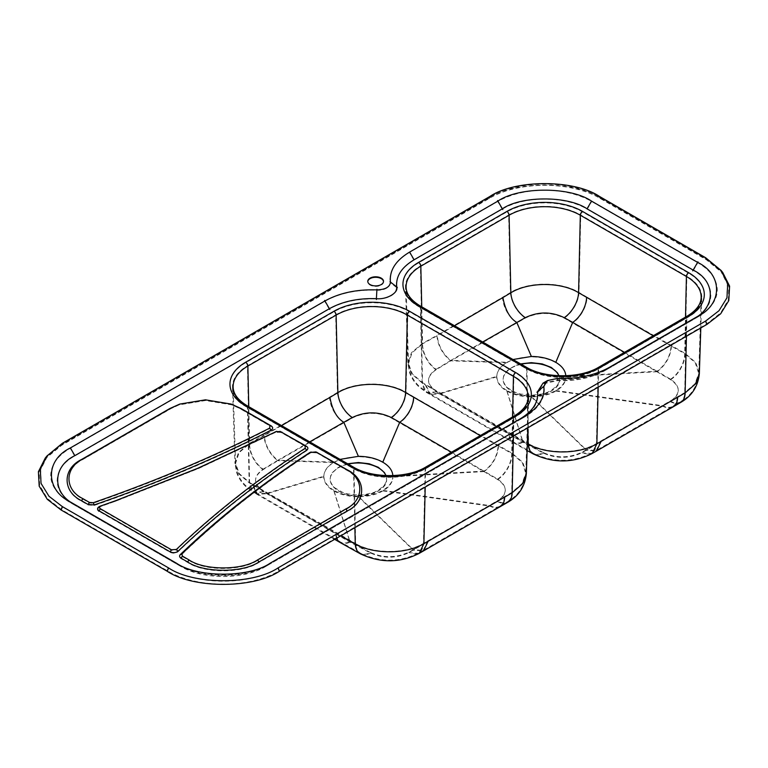 <?xml version="1.0" encoding="UTF-8"?>
<svg xmlns="http://www.w3.org/2000/svg" width="768" height="768" viewBox="0 0 768 768"><rect width="100%" height="100%" fill="white"/><g stroke="black" fill="none" stroke-linecap="round" stroke-linejoin="round"><path stroke-width="0.58" stroke-dasharray="3.84 2.88" d="M277.872 568.234L705.389 321.408L719.309 310.435L726.835 297.581L727.315 284.016L720.71 270.998L705.389 258.384L599.29 197.136C570.739 179.846 518.678 179.846 490.128 197.136L62.611 443.952L47.29 456.566L40.685 469.584L41.165 483.149L48.691 496.003L62.611 506.976L168.71 568.234C197.261 585.514 249.322 585.514 277.872 568.234L278.938 570.912C249.83 588.528 196.762 588.528 167.645 570.912L61.546 509.654L47.357 498.47L39.677 485.366L39.178 471.533L45.926 458.256L61.546 445.392L489.062 198.576C518.17 180.95 571.238 180.95 600.355 198.576L706.454 259.824L722.074 272.688L728.822 285.965L728.333 299.789L720.653 312.902L706.454 324.086L278.938 570.912M697.795 317.03L697.795 317.03A66.461 38.371 0 0 0 697.795 262.771L591.696 201.514A66.461 38.371 0 0 0 497.712 201.514L409.45 252.47A66.461 38.371 0 0 0 390.182 282.586A12.346 7.133 180 0 1 376.915 290.256A66.461 38.371 0 0 0 324.749 301.373L70.205 448.339A66.461 38.371 0 0 0 70.205 502.598L176.304 563.856A66.461 38.371 0 0 0 270.288 563.856L524.832 416.89A66.461 38.371 0 0 0 544.099 386.774A12.346 7.133 180 0 1 547.67 381.178A12.346 7.133 180 0 1 557.366 379.114A66.461 38.371 0 0 0 609.533 367.987L693.341 319.603C716.611 306.806 716.717 283.344 693.341 270.49L587.242 209.232C565.085 195.802 524.438 195.734 502.176 209.232L413.904 260.189C401.222 267.782 395.414 276.864 396.47 287.453C395.904 294.826 389.213 298.685 376.426 299.03C358.195 298.397 342.451 301.747 329.203 309.091L74.659 456.058C51.389 468.845 51.283 492.317 74.659 505.171L180.758 566.429C202.915 579.859 243.562 579.926 265.824 566.429L520.378 419.462C533.059 411.878 538.867 402.787 537.811 392.208L543.216 383.75L557.856 380.63C576.086 381.264 591.821 377.904 605.078 370.56L697.795 317.03M383.51 281.597A7.882 4.55 180 0 1 383.53 281.856A7.882 4.55 180 0 1 378.662 286.061A7.882 4.55 180 0 1 370.07 285.072A7.882 4.55 180 0 1 367.766 281.856A7.882 4.55 180 0 1 367.776 281.597M551.395 367.882C562.262 375.61 562.262 383.328 551.395 391.046C542.054 397.325 520.608 397.325 511.277 391.046C500.41 383.328 500.41 375.61 511.277 367.882C520.608 361.613 542.054 361.613 551.395 367.882M521.222 364.253C509.75 367.171 503.722 372.24 503.117 379.469C503.222 383.933 505.978 387.773 511.382 390.989C527.597 401.386 560.842 393.408 559.555 379.469L558.797 375.725M378.432 467.75C389.29 475.469 389.29 483.187 378.432 490.906C369.091 497.184 347.645 497.184 338.304 490.906C327.437 483.187 327.437 475.469 338.304 467.75C347.645 461.472 369.091 461.472 378.432 467.75M348.25 464.122C336.787 467.03 330.749 472.109 330.144 479.328C330.259 483.792 333.014 487.632 338.41 490.848C354.624 501.254 387.869 493.277 386.592 479.328L385.834 475.584M306.624 450.749C258.451 482.179 215.578 515.866 178.013 551.798C175.69 553.421 173.059 553.603 170.131 552.355L99.024 511.306L100.368 509.242L171.466 550.301L176.4 549.955C214.022 513.955 256.954 480.221 305.203 448.733L305.078 446.246L280.032 431.856L306.413 446.755C308.275 448.051 308.342 449.386 306.624 450.749L305.203 448.733M281.933 432.624L276.278 432.029L198.73 468.451L116.16 501.024L99.926 506.774L115.162 501.379L197.597 468.864L275.021 432.499L281.04 432.211M309.782 453.072C261.178 484.781 218.006 518.794 180.288 555.101C179.126 556.387 179.376 557.578 181.046 558.662L187.632 562.454C204.23 573.61 242.362 573.61 258.96 562.454L347.222 511.498C366.538 501.917 366.538 479.904 347.222 470.314L317.126 452.938L310.896 452.525L309.782 453.072L310.886 452.525M82.867 459.504L169.795 409.066L179.77 404.582L205.459 400.339L231.149 404.582L239.789 408.547L269.885 425.923L269.741 428.573C214.915 456.595 156.096 481.478 93.302 503.222L89.453 502.944L82.867 499.142C64.272 489.917 64.272 468.73 82.867 459.504L171.139 408.547L179.77 404.582M81.533 460.022C62.208 469.603 62.218 491.616 81.533 501.206L88.109 505.008L94.272 505.44C157.171 483.667 216.077 458.746 270.998 430.675C273.139 429.302 273.216 427.891 271.219 426.442L241.123 409.066L232.157 404.938L205.459 400.531L178.771 404.938M100.963 505.882L115.162 500.861M276.701 431.338L280.032 431.338M543.034 383.126L557.875 379.968C576.067 380.563 591.744 377.222 604.886 369.946L693.226 318.941M74.774 504.509L180.941 565.805C200.006 578.995 246.586 578.995 265.642 565.805L520.262 418.8M316.224 452.016L310.886 452.016M232.147 404.429L205.459 400.022L178.771 404.429M693.158 318.979L697.613 316.406L693.158 318.979M75.293 504.806L70.07 501.792M265.2 566.064L270.413 563.05M180.941 565.805L176.486 563.232L180.941 565.805M520.186 418.838L524.65 416.266M604.445 370.195L609.667 367.19M45.264 458.064L61.027 445.094L488.534 198.269C514.483 180.73 574.925 180.73 600.874 198.269L706.973 259.526L722.736 272.496M605.078 370.56L609.533 367.987M520.378 419.462L524.832 416.89L520.378 419.462M180.758 566.429L176.304 563.856M265.824 566.429L270.288 563.856M74.659 505.171L70.205 502.598L74.659 505.171M316.224 452.525L345.888 469.805C364.483 479.03 364.483 500.218 345.888 509.443L257.616 560.4C241.642 571.133 204.941 571.133 188.966 560.4L182.381 556.598L181.91 554.381C219.571 518.122 262.666 484.166 311.194 452.506L317.126 452.938M99.994 506.755L100.963 506.4C99.216 507.245 99.014 508.186 100.368 509.242M275.702 432.211L275.021 432.499M333.85 462.595C340.022 458.938 348.192 456.979 358.368 456.739C368.534 456.979 376.714 458.938 382.886 462.595C389.222 466.166 392.611 470.88 393.043 476.755C392.611 482.63 389.222 487.344 382.886 490.906C376.714 494.573 368.534 496.522 358.368 496.771C348.192 496.522 340.022 494.573 333.85 490.906C327.504 487.344 324.125 482.63 323.693 476.755C324.125 470.88 327.504 466.166 333.85 462.595L277.891 460.694L352.301 418.013C365.309 411.811 378.298 411.811 391.277 418.003L497.654 479.568C507.888 486.749 507.83 494.083 497.472 501.581L408.874 552.662C396.173 558.557 383.395 558.682 370.541 553.046L349.958 542.16L263.482 491.798C253.037 484.224 252.922 476.832 263.126 469.632L277.891 460.694A22.061 12.739 60 0 1 264.019 435.245L249.158 443.462L238.464 452.563L234.941 463.459L238.8 473.885L249.158 482.803L340.733 535.834M323.693 476.755L266.746 493.776L256.819 494.266L252.336 484.675M333.85 490.906L349.958 542.16A22.061 12.739 -60 0 1 340.214 542.563M358.368 496.771L413.27 550.205L423.542 550.886M382.886 490.906L489.888 506.112A22.061 12.739 60 0 0 500.102 506.755M393.043 476.755L484.09 471.59M526.378 473.386L522.864 462.442L512.16 453.264L414.058 397.037A22.061 12.739 -60 0 1 399.754 422.774L382.886 462.595M358.368 456.739L343.814 422.803M370.541 553.046A22.061 13.075 -61.3 0 1 363.562 554.726M336.634 538.205A22.061 12.739 -60 0 1 335.654 532.934M498.586 445.67C497.664 456.355 492.854 464.995 484.157 471.571M352.301 418.013C343.574 411.456 338.611 402.922 337.421 392.41L335.693 314.842A50.986 29.434 180 0 1 407.789 314.842L513.888 376.099L512.16 453.264A22.061 13.018 -61.2 0 1 497.654 479.568M263.126 469.632A22.061 13.152 61.8 0 1 249.158 443.462L247.421 365.798L335.693 314.842A2.525 1.459 -120 0 0 333.907 311.808L245.635 362.765A53.51 30.893 0 0 0 245.635 406.454L351.734 467.712A53.51 30.893 0 0 0 427.411 467.712L515.674 416.755A53.51 30.893 0 0 0 515.674 373.066L409.574 311.808A53.51 30.893 0 0 0 333.907 311.808M343.786 422.774C335.232 416.15 330.461 407.626 329.482 397.181L264.019 435.245M414.058 397.037L406.061 392.314C388.176 381.245 355.334 381.264 337.421 392.41L329.482 397.181M392.861 475.603L392.88 476.246C392.746 481.718 389.366 486.422 382.723 490.358C375.936 494.16 367.795 496.099 358.291 496.166L413.242 549.677L408.864 552.134C396.134 558.029 383.357 558.154 370.55 552.509A21.437 12.701 -61.3 0 1 360.538 553.21A21.437 12.701 -61.3 0 1 355.69 543.619C373.344 554.064 405.763 554.035 423.456 543.389L425.174 468.413L513.446 417.456A50.352 29.069 0 0 0 528.182 397.44L525.754 473.366L522.278 462.566L511.718 453.504L512.534 416.986M358.291 496.166C348.806 496.08 340.656 494.112 333.85 490.262L349.997 541.622A21.437 12.374 -60 0 1 340.531 542.016L360.538 553.21C380.458 562.589 399.907 562.454 418.886 552.826L418.886 552.826A21.437 12.48 60.4 0 0 423.456 543.389L511.718 492.47L521.942 483.677L525.754 473.376C524.563 485.894 518.467 495.35 507.456 501.734L507.456 501.734A21.437 12.23 59.5 0 1 497.443 501.062L413.251 549.677L423.226 550.349L499.786 506.208A21.437 12.374 60 0 1 489.869 505.584L382.723 490.358M333.85 490.262C327.331 486.355 324 481.67 323.866 476.208L266.784 493.248L263.51 491.27C253.075 483.686 252.96 476.304 263.174 469.123A21.437 12.778 61.8 0 1 249.61 443.702L239.05 452.688L235.574 463.43L239.386 473.731L249.6 482.534L247.872 407.165L353.962 468.413A50.352 29.069 0 0 0 425.174 468.413A3.149 1.824 60 0 1 425.827 467.04M323.866 476.208C324.01 470.736 327.418 466.042 334.061 462.125L277.939 460.214L309.082 442.234M334.061 462.125L340.051 459.379M263.174 469.123L277.939 460.214A21.437 12.374 60 0 1 264.461 435.494L249.61 443.702L248.774 406.685M370.55 552.509L349.997 541.622L266.765 493.248L257.146 493.718L252.787 484.406L355.69 543.619L353.962 468.413A3.149 1.824 120 0 0 353.318 467.04M392.88 476.246L484.061 471.101M451.517 452.208L497.616 479.059C507.859 486.25 507.802 493.584 497.443 501.062M386.045 475.632L386.592 478.81L386.045 481.987L384.451 485.04L378.326 490.33L374.064 492.355L363.898 494.794L358.387 495.11L347.597 493.872L342.701 492.365L334.896 487.862L332.285 485.03L330.682 481.987L330.154 478.819L330.691 475.622L332.294 472.579L338.41 467.29L347.568 463.757M427.709 540.96L423.235 550.339M257.165 493.728L340.531 542.016A21.437 12.374 -60 0 1 336.096 532.666M504.221 496.858A21.437 12.374 60 0 1 499.786 506.208L507.456 501.734A21.437 12.23 59.5 0 0 511.718 492.47L513.446 417.456A3.149 1.824 60 0 1 514.099 416.083M497.616 479.059A21.437 12.643 -61.2 0 0 511.718 453.504L498.134 445.91C497.251 456.298 492.576 464.688 484.118 471.082M506.813 362.736C512.986 359.078 521.165 357.12 531.331 356.87C541.507 357.12 549.677 359.078 555.85 362.736C562.195 366.298 565.584 371.021 566.006 376.896C565.584 382.762 562.195 387.485 555.85 391.046C549.677 394.714 541.507 396.662 531.331 396.912C521.165 396.662 512.986 394.714 506.813 391.046C500.477 387.485 497.088 382.762 496.656 376.896C497.088 371.021 500.477 366.298 506.813 362.736L450.864 360.835L525.274 318.154C538.272 311.952 551.27 311.952 564.24 318.144L670.618 379.709C680.861 386.88 680.794 394.224 670.435 401.722L581.846 452.803C569.136 458.698 556.358 458.822 543.504 453.178L522.922 442.301L439.699 393.926L429.811 394.416L425.309 384.816L527.338 443.549M496.656 376.896L439.718 393.917L436.445 391.939C426 384.365 425.885 376.973 436.099 369.763L450.864 360.835A22.061 12.739 60 0 1 436.982 335.386L422.131 343.603L411.427 352.704L407.914 363.59L411.773 374.026L422.122 382.944L425.309 384.816M506.813 391.046L522.922 442.301A22.061 12.739 -60 0 1 513.187 442.704L513.187 442.704A22.061 12.739 -60 0 1 508.618 433.075M531.331 396.912L586.234 450.336L596.515 451.027M555.85 391.046L662.861 406.253A22.061 12.739 60 0 0 673.075 406.896M566.006 376.896L657.053 371.731M699.35 373.526L695.827 362.582L685.133 353.395L587.03 297.168A22.061 12.739 -60 0 1 572.726 322.915L555.85 362.736M531.331 356.87L516.778 322.934M543.504 453.178A22.061 13.075 -61.3 0 1 536.525 454.867M671.549 345.811C670.627 356.496 665.818 365.136 657.12 371.712M525.274 318.154C516.538 311.597 511.574 303.062 510.394 292.55L508.656 214.982A50.986 29.434 180 0 1 580.762 214.982L686.861 276.24L685.133 353.395A22.061 13.018 -61.2 0 1 670.618 379.709M436.099 369.763A22.061 13.152 61.8 0 1 422.131 343.603L420.394 265.939L508.656 214.982A2.525 1.459 60 0 0 506.87 211.949L418.608 262.906A53.51 30.893 0 0 0 418.608 306.595L524.707 367.853A53.51 30.893 0 0 0 600.374 367.853L688.637 316.886A53.51 30.893 0 0 0 688.637 273.206L582.547 211.949A53.51 30.893 0 0 0 506.87 211.949M516.749 322.906C508.195 316.291 503.434 307.757 502.445 297.322L436.982 335.386M587.03 297.168L579.024 292.454C561.139 281.386 528.307 281.395 510.394 292.55L502.445 297.322M565.824 375.744L565.843 376.387C565.718 381.859 562.33 386.563 555.686 390.499C548.899 394.301 540.758 396.23 531.264 396.307L586.214 449.818L581.827 452.275C569.098 458.17 556.33 458.294 543.514 452.65A21.437 12.701 -61.3 0 1 533.501 453.35A21.437 12.701 -61.3 0 1 528.662 443.76C546.317 454.205 578.736 454.166 596.419 443.53L598.147 368.554L686.41 317.597A50.352 29.069 0 0 0 701.155 297.571L698.717 373.507L695.242 362.707L684.682 353.645L685.507 317.117M531.264 396.307C521.779 396.221 513.629 394.253 506.813 390.403L522.96 441.763A21.437 12.374 -60 0 1 513.504 442.157L533.501 453.35A21.437 12.701 -61.3 0 1 533.501 453.341C553.421 462.72 572.87 462.595 591.859 452.966L591.859 452.966A21.437 12.48 60.4 0 0 596.419 443.53L684.691 392.611L694.906 383.818L698.717 373.517M506.813 390.403C500.294 386.496 496.963 381.802 496.829 376.339L439.747 393.389L436.483 391.411C426.038 383.827 425.933 376.445 436.147 369.264A21.437 12.778 61.8 0 1 422.573 343.843L412.013 352.829L408.538 363.571M436.483 391.411A21.437 12.211 -59.4 0 1 426.797 391.91L419.846 386.832C415.459 382.915 412.253 378.192 410.237 372.653L408.538 363.581L412.349 373.872L422.563 382.675L420.835 307.296L526.934 368.554A50.352 29.069 0 0 0 598.147 368.554A3.149 1.824 -120 0 1 598.8 367.181M496.829 376.339C496.982 370.877 500.381 366.182 507.034 362.256L450.912 360.346L482.045 342.365M507.034 362.256L513.014 359.52M436.147 369.264L450.912 360.346A21.437 12.374 60 0 1 437.424 335.626L422.573 343.843L421.747 306.826M543.514 452.65L522.96 441.763L439.738 393.389L430.109 393.859L425.75 384.547L528.662 443.76L526.934 368.554A3.149 1.824 -60 0 0 526.282 367.181M555.686 390.499L662.832 405.725L586.214 449.818L596.198 450.48L672.758 406.349A21.437 12.374 60 0 1 662.832 405.725L670.406 401.203C680.765 393.725 680.822 386.39 670.589 379.2L657.024 371.232L565.843 376.387M624.48 352.349L657.024 371.232M559.018 375.773L559.555 378.941L559.018 382.128L557.414 385.181L551.299 390.47L547.037 392.486L542.141 394.003L531.35 395.242L520.56 394.013L515.674 392.506L507.869 388.003L505.248 385.171L503.654 382.128L503.117 378.95L503.654 375.763L507.878 369.888L515.664 365.405L520.541 363.898M600.672 441.101L596.208 450.48L591.859 452.966A21.437 12.48 60.4 0 1 581.827 452.275M430.128 393.869L513.504 442.157A21.437 12.374 -60 0 1 509.069 432.806M677.194 396.989A21.437 12.374 60 0 1 672.758 406.349L680.429 401.875A21.437 12.23 59.5 0 1 670.406 401.203M670.589 379.2A21.437 12.643 -61.2 0 0 684.682 353.645L671.107 346.051C670.214 356.438 665.539 364.829 657.082 371.213M557.923 380.112L557.357 378.336M62.362 443.29L61.027 445.094M489.878 196.474L488.534 198.269M599.539 196.474L600.874 198.269M705.638 257.722L706.973 259.526M705.389 321.408L706.454 324.086M168.71 568.234L167.645 570.912M62.611 506.976L61.546 509.654M62.611 443.952L61.546 445.392M490.128 197.136L489.062 198.576M599.29 197.136L600.355 198.576M705.389 258.384L706.454 259.824M693.341 270.49L697.795 262.771M557.856 380.63L557.366 379.114M537.811 392.208L544.099 386.774M74.659 456.058L70.205 448.339M376.426 299.03L376.915 290.256M329.203 309.091L324.749 301.373M396.47 287.453L390.182 282.586M413.904 260.189L409.45 252.47M587.242 209.232L591.696 201.514M502.176 209.232L497.712 201.514M345.888 469.805L347.222 470.314M345.888 509.443L347.222 511.498M257.616 560.4L258.96 562.454M188.966 560.4L187.632 562.454M182.381 556.598L181.046 558.662M181.91 554.381L180.288 555.101M176.4 549.955L178.013 551.798M171.466 550.301L170.131 552.355M305.078 446.246L306.413 446.755M239.789 408.547L241.123 409.066M269.885 425.923L271.219 426.442M171.139 408.547L169.795 409.066M269.741 428.573L270.998 430.675M93.302 503.222L94.272 505.44M89.453 502.944L88.109 505.008M82.867 499.142L81.533 501.206M263.482 491.798L253.507 492.317L249.158 482.803L247.421 407.434A50.986 29.434 180 0 1 232.493 387.158A50.986 29.434 180 0 1 247.421 365.798A2.525 1.459 -120 0 0 245.635 362.765M507.782 502.272A22.061 12.595 59.5 0 1 497.472 501.581M419.203 553.373L408.874 552.662M409.574 311.808A2.525 1.459 -60 0 0 407.789 314.842L406.061 392.314A22.061 12.499 -59 0 1 391.277 418.003M515.674 373.066A2.525 1.459 120 0 0 513.888 376.099A50.986 29.434 180 0 1 528.816 397.459A50.986 29.434 180 0 1 513.888 417.725L425.626 468.691A50.986 29.434 180 0 1 353.52 468.691L247.421 407.434A2.525 1.459 120 0 0 246.902 406.33A2.525 1.459 120 0 0 245.635 406.454M513.466 436.109L513.888 417.725A2.525 1.459 -120 0 1 514.416 416.63L426.144 467.587A2.525 1.459 -120 0 0 425.626 468.691L425.203 487.066M354.874 527.674L353.52 468.691A2.525 1.459 -60 0 0 353.002 467.587L246.902 406.33C237.562 400.675 232.762 394.291 232.493 387.158L234.941 463.459M263.51 491.27A21.437 12.211 -59.4 0 1 253.834 491.77A21.437 12.211 -59.4 0 1 249.6 482.534L252.787 484.406M498.134 445.91L480.23 435.629M281.549 425.606L264.461 435.494M257.146 493.718L246.883 486.691C242.486 482.774 239.28 478.051 237.274 472.522L235.574 463.44L233.126 387.139A50.352 29.069 0 0 0 247.872 407.165A3.149 1.824 -60 0 0 247.219 405.782M423.226 550.349L418.886 552.826A21.437 12.48 60.4 0 1 408.864 552.134M436.445 391.939L426.48 392.458L422.122 382.944L420.394 307.574A50.986 29.434 180 0 1 405.466 287.299A50.986 29.434 180 0 1 420.394 265.939A2.525 1.459 -120 0 0 418.608 262.906M680.746 402.413A22.061 12.595 59.5 0 1 670.435 401.722M592.166 453.514L581.846 452.803M582.547 211.949A2.525 1.459 120 0 0 580.762 214.982L579.024 292.454A22.061 12.499 -59 0 1 564.24 318.144M688.637 273.206A2.525 1.459 120 0 0 686.861 276.24A50.986 29.434 180 0 1 701.779 297.6A50.986 29.434 180 0 1 686.861 317.866L598.589 368.822A50.986 29.434 180 0 1 526.483 368.822L420.394 307.574A2.525 1.459 120 0 0 419.866 306.47A2.525 1.459 120 0 0 418.608 306.595M686.438 336.25L686.861 317.866A2.525 1.459 -120 0 1 687.379 316.762L599.117 367.728A2.525 1.459 60 0 1 600.374 367.853M598.166 387.206L598.589 368.822A2.525 1.459 60 0 1 599.117 367.728C580.32 379.238 544.762 379.238 525.965 367.728A2.525 1.459 120 0 0 524.707 367.853M515.674 416.755A2.525 1.459 -120 0 0 514.416 416.63C523.747 410.976 528.547 404.582 528.816 397.459L527.846 427.805L526.483 368.822A2.525 1.459 120 0 0 525.965 367.728L419.866 306.47C410.534 300.816 405.734 294.422 405.466 287.299L407.914 363.6L409.642 372.864C411.696 378.499 414.95 383.318 419.424 387.302L426.48 392.458L527.117 450.547M430.109 393.859L426.797 391.91A21.437 12.211 -59.4 0 1 422.563 382.675L425.75 384.547M698.717 373.507C697.526 386.035 691.43 395.482 680.429 401.875A21.437 12.23 59.5 0 0 684.691 392.611L686.41 317.597A3.149 1.824 60 0 1 687.062 316.214M671.107 346.051L653.203 335.77M454.512 325.747L437.424 335.626M408.538 363.581L406.099 287.28A50.352 29.069 0 0 0 420.835 307.296A3.149 1.824 -60 0 0 420.182 305.923M338.41 490.848L338.41 490.33M511.382 390.989L511.382 390.47M351.734 467.712A2.525 1.459 -60 0 1 353.002 467.587C371.798 479.098 407.347 479.098 426.144 467.587A2.525 1.459 -120 0 1 427.411 467.712M688.637 316.886A2.525 1.459 -120 0 0 687.379 316.762C696.71 311.107 701.52 304.723 701.779 297.6L700.81 327.946M70.387 501.974L74.842 504.547M47.29 456.566L45.926 458.256M720.71 270.998L722.074 272.688M547.67 381.178L543.216 383.75M116.16 501.024L115.162 501.379M232.147 404.947L231.149 404.582M334.646 539.347L256.838 494.275M256.819 494.266L246.461 487.162C241.987 483.178 238.723 478.368 236.678 472.723L234.941 463.469M386.592 479.328L386.592 478.81M330.144 479.328L330.144 478.81M559.555 379.469L559.555 378.95M503.117 379.469L503.117 378.95M383.53 281.856L383.53 281.347M367.766 281.856L367.766 281.347"/><path stroke-width="1.15" d="M278.122 567.859L705.638 321.043L719.021 310.685L726.95 297.85L727.728 283.699L721.027 270.384L705.638 257.722L599.539 196.474C574.205 179.338 515.213 179.338 489.878 196.474L62.362 443.29L46.973 455.952L40.272 469.267L41.05 483.418L48.979 496.253L62.362 506.611L168.461 567.859C193.795 584.995 252.787 584.995 278.122 567.859L279.466 571.21L706.973 324.384L720.682 313.776L728.803 300.634L729.6 286.138L722.736 272.496L721.027 270.394M547.488 380.554L557.386 378.442C577.488 379.104 594.816 375.418 609.35 367.373L697.613 316.406C722.861 304.243 722.861 274.522 697.613 262.358L591.514 201.101C570.451 186.528 518.966 186.528 497.904 201.101L409.632 252.067C395.693 260.458 389.299 270.451 390.442 282.067C389.971 287.002 385.45 289.613 376.896 289.891C356.784 289.229 339.466 292.915 324.931 300.97L70.387 447.926C45.139 460.09 45.139 489.811 70.387 501.974L176.486 563.232C197.549 577.805 249.034 577.805 270.096 563.232L524.65 416.266C538.589 407.875 544.982 397.882 543.83 386.266L547.488 380.554L543.034 383.126L537.552 391.699C538.589 402.202 532.8 411.254 520.186 418.838M381.216 278.122A7.882 4.55 180 0 1 383.53 281.347A7.882 4.55 180 0 1 378.662 285.542A7.882 4.55 180 0 1 370.07 284.563A7.882 4.55 180 0 1 367.766 281.347A7.882 4.55 180 0 1 372.634 277.142A7.882 4.55 180 0 1 381.216 278.122M367.776 281.597A7.882 4.55 180 0 1 375.648 277.306A7.882 4.55 180 0 1 383.51 281.597M558.797 375.725C555.504 366.384 536.429 360.566 521.222 364.253M385.834 475.584C382.541 466.243 363.466 460.426 348.25 464.122M99.024 511.306C96.864 509.616 97.19 508.099 99.994 506.755M305.078 445.728L306.413 446.246C308.275 447.542 308.342 448.867 306.624 450.23C258.432 481.661 215.568 515.347 178.013 551.29C175.69 552.912 173.069 553.094 170.131 551.846L99.024 510.787C96.854 509.098 97.171 507.581 99.994 506.237L100.963 505.882C99.206 506.726 99.005 507.677 100.368 508.733L171.466 549.782L176.4 549.437C214.003 513.437 256.944 479.702 305.203 448.224L305.078 445.728L279.994 431.318M115.738 500.659L197.837 468.25L276.701 431.338L198.701 467.962L116.16 500.506L99.994 506.237M280.032 431.338L306.413 446.246M693.158 318.979C716.006 307.978 716.006 281.088 693.158 270.077L587.059 208.829C567.994 195.638 521.414 195.638 502.358 208.829L414.086 259.786C401.482 267.379 395.693 276.422 396.73 286.925C398.707 292.79 386.554 299.808 376.406 298.666C358.214 298.061 342.538 301.402 329.395 308.688L74.842 455.645C51.994 466.656 51.994 493.546 74.842 504.547M180.288 554.582C179.155 555.869 179.405 557.059 181.046 558.144L187.632 561.946C203.683 573.053 242.909 573.053 258.96 561.946L347.222 510.979C366.461 501.715 366.461 479.069 347.222 469.805L316.224 452.016L345.888 469.286C364.406 478.205 364.406 500.006 345.888 508.925L257.616 559.882C242.17 570.576 204.413 570.576 188.966 559.882L182.381 556.08L181.91 553.862C219.59 517.613 262.685 483.658 311.194 451.997L309.782 452.554C261.187 484.272 218.026 518.275 180.288 554.582L181.91 553.862M82.867 458.995L81.533 459.504C62.294 468.778 62.294 491.424 81.533 500.688L88.109 504.49L94.272 504.931C157.162 483.139 216.067 458.218 270.998 430.166C273.139 428.784 273.206 427.373 271.219 425.923L241.123 408.547L231.149 404.074L239.789 408.029L269.885 425.414L269.741 428.064C214.906 456.067 156.086 480.95 93.302 502.704L89.453 502.426L82.867 498.634C64.349 489.715 64.349 467.914 82.867 458.995L171.139 408.029L179.77 404.074L205.459 399.821L231.149 404.074M81.533 459.504L169.795 408.547L179.77 404.074M279.466 571.21C253.517 588.758 193.075 588.758 167.126 571.21L61.027 509.952L47.318 499.344L39.187 486.192L38.4 471.706L45.264 458.064L46.973 455.962M309.782 452.554L315.782 451.91L317.126 452.429M281.933 432.106L276.278 431.52L275.021 431.99M363.562 554.726A22.061 13.075 -61.3 0 1 360.23 553.757L360.23 553.757A22.061 13.075 -61.3 0 1 355.248 543.888C373.133 554.477 405.984 554.448 423.898 543.658L428.15 541.238L423.552 550.886L507.782 502.272C518.957 495.802 525.158 486.173 526.378 473.395L527.846 427.805L528.211 444.029C546.096 454.618 578.947 454.579 596.87 443.798L601.114 441.37L596.525 451.027L592.166 453.514L596.87 443.798L598.166 387.206M425.203 487.066L423.898 543.658L419.203 553.373C400.022 563.117 380.362 563.251 360.23 553.757L340.214 542.563A22.061 12.739 -60 0 1 336.634 538.205M428.15 541.238L504.672 497.126A22.061 12.739 60 0 1 500.102 506.755M504.672 497.126L512.17 492.749L522.518 483.83L526.378 473.405M480.23 435.629L405.61 392.563C387.965 381.629 355.546 381.648 337.872 392.659L336.134 315.091L247.872 366.048A50.352 29.069 0 0 0 233.126 387.139C233.347 393.984 238.042 400.195 247.219 405.782L353.318 467.04A3.149 1.824 120 0 0 351.734 467.194L245.635 405.946A53.51 30.893 180 0 1 245.635 362.256L333.907 311.29A53.51 30.893 180 0 1 409.574 311.29L515.674 372.547A53.51 30.893 180 0 1 515.674 416.237L427.411 467.194A53.51 30.893 180 0 1 351.734 467.194M309.082 442.234L343.824 422.285L358.397 456.326C367.862 456.403 376.003 458.362 382.81 462.192C389.376 466.099 392.726 470.784 392.88 476.246M340.051 459.379L358.397 456.326M382.762 462.163L399.715 422.285L451.517 452.208M352.32 417.533A21.437 12.048 58.7 0 1 337.872 392.659L329.923 397.421C332.246 409.882 336.883 418.166 343.824 422.285L352.32 417.533C365.347 411.322 378.317 411.322 391.248 417.514L399.715 422.285A21.437 12.374 -60 0 0 413.616 397.277M347.568 463.757L358.378 462.518L369.178 463.757L378.317 467.29L384.432 472.57L386.045 475.632M536.525 454.867A22.061 13.075 -61.3 0 1 533.203 453.898L533.203 453.898A22.061 13.075 -61.3 0 1 528.211 444.029L527.338 443.549M601.114 441.37L677.635 397.267A22.061 12.739 60 0 1 673.075 406.896L680.746 402.413C691.92 395.942 698.122 386.314 699.35 373.526L700.81 327.946M677.635 397.267L685.133 392.88L695.482 383.971L699.35 373.536M653.203 335.77L578.582 292.694C560.928 281.77 528.518 281.779 510.835 292.8L509.098 215.222L420.835 266.189A50.352 29.069 0 0 0 406.099 287.28C406.31 294.115 411.005 300.336 420.182 305.923L526.282 367.181A3.149 1.824 -60 0 0 524.707 367.334L418.608 306.077A53.51 30.893 180 0 1 418.608 262.397L506.87 211.43A53.51 30.893 180 0 1 582.547 211.43L688.637 272.688A53.51 30.893 180 0 1 688.637 316.378L600.374 367.334A53.51 30.893 180 0 1 524.707 367.334M482.045 342.365L525.293 317.664C538.31 311.462 551.29 311.462 564.221 317.654L572.688 322.416L555.782 362.333C562.339 366.24 565.69 370.925 565.843 376.387M513.014 359.52L531.37 356.467L516.816 322.454M531.37 356.467C540.826 356.544 548.966 358.502 555.782 362.333L555.725 362.304M586.579 297.418A21.437 12.374 -60 0 1 572.688 322.416L624.48 352.349M520.541 363.898L531.341 362.659L542.141 363.898L551.29 367.43L557.405 372.71L559.018 375.773M516.787 322.416C509.846 318.298 505.21 310.013 502.896 297.562L454.512 325.747M525.293 317.664A21.437 12.048 58.7 0 1 510.835 292.8L502.896 297.562M692.707 270.854L697.93 261.811M587.059 208.829L591.514 201.101M502.8 209.597L497.587 200.554M414.086 259.786L409.632 252.067M397.363 287.414L390 281.722M376.349 299.539L376.925 289.267M329.837 309.456L324.614 300.422M74.842 455.645L70.387 447.926M536.918 392.246L544.282 385.882M705.638 321.043L706.973 324.384M168.461 567.859L167.126 571.21M62.362 506.611L61.027 509.952M345.888 469.286L347.222 469.805M345.888 508.925L347.222 510.979M257.616 559.882L258.96 561.946M188.966 559.882L187.632 561.946M182.381 556.08L181.046 558.144M305.203 448.224L306.624 450.23M176.4 549.437L178.013 551.29M171.466 549.782L170.131 551.846M100.368 508.733L99.024 510.787M239.789 408.029L241.123 408.547M269.885 425.414L271.219 425.923M171.139 408.029L169.795 408.547M269.741 428.064L270.998 430.166M93.302 502.704L94.272 504.931M89.453 502.426L88.109 504.49M82.867 498.634L81.533 500.688M340.733 535.834L355.248 543.888L354.874 527.674M513.466 436.109L512.17 492.749A22.061 12.595 59.5 0 1 507.782 502.272M512.534 416.986L513.446 376.339L407.347 315.091A50.352 29.069 0 0 0 336.134 315.091A3.149 1.824 60 0 0 333.907 311.29M353.318 467.04C371.885 478.435 407.261 478.435 425.827 467.04L514.099 416.083C523.277 410.486 527.971 404.275 528.182 397.44A50.352 29.069 0 0 0 513.446 376.339A3.149 1.824 -60 0 1 515.674 372.547M391.248 417.514A21.437 12.144 -59 0 0 405.61 392.563L407.347 315.091A3.149 1.824 120 0 1 409.574 311.29M248.774 406.685L247.872 366.048A3.149 1.824 60 0 0 245.635 362.256M329.923 397.421L281.549 425.606M686.438 336.25L685.133 392.88A22.061 12.595 59.5 0 1 680.746 402.413M685.507 317.117L686.41 276.48L580.31 215.222A50.352 29.069 0 0 0 509.098 215.222A3.149 1.824 -120 0 0 506.87 211.43M600.374 367.334A3.149 1.824 -120 0 0 598.8 367.181L687.062 316.214C696.24 310.627 700.934 304.416 701.155 297.571A50.352 29.069 0 0 0 686.41 276.48A3.149 1.824 -60 0 1 688.637 272.688M564.221 317.654A21.437 12.144 -59 0 0 578.582 292.694L580.31 215.222A3.149 1.824 -60 0 1 582.547 211.43M421.747 306.826L420.835 266.189A3.149 1.824 60 0 0 418.608 262.397M687.062 316.214A3.149 1.824 60 0 1 688.637 316.378M418.608 306.077A3.149 1.824 -60 0 1 420.182 305.923M245.635 405.946A3.149 1.824 -60 0 1 247.219 405.782M425.827 467.04A3.149 1.824 60 0 1 427.411 467.194M514.099 416.083A3.149 1.824 60 0 1 515.674 416.237M115.162 500.861L116.16 500.506M340.214 542.563L334.646 539.347M423.542 550.886L419.203 553.373M592.166 453.514C572.986 463.258 553.334 463.382 533.203 453.898L527.117 450.547M596.525 451.027L673.075 406.896M598.8 367.181C580.234 378.576 544.848 378.576 526.282 367.181"/></g></svg>
